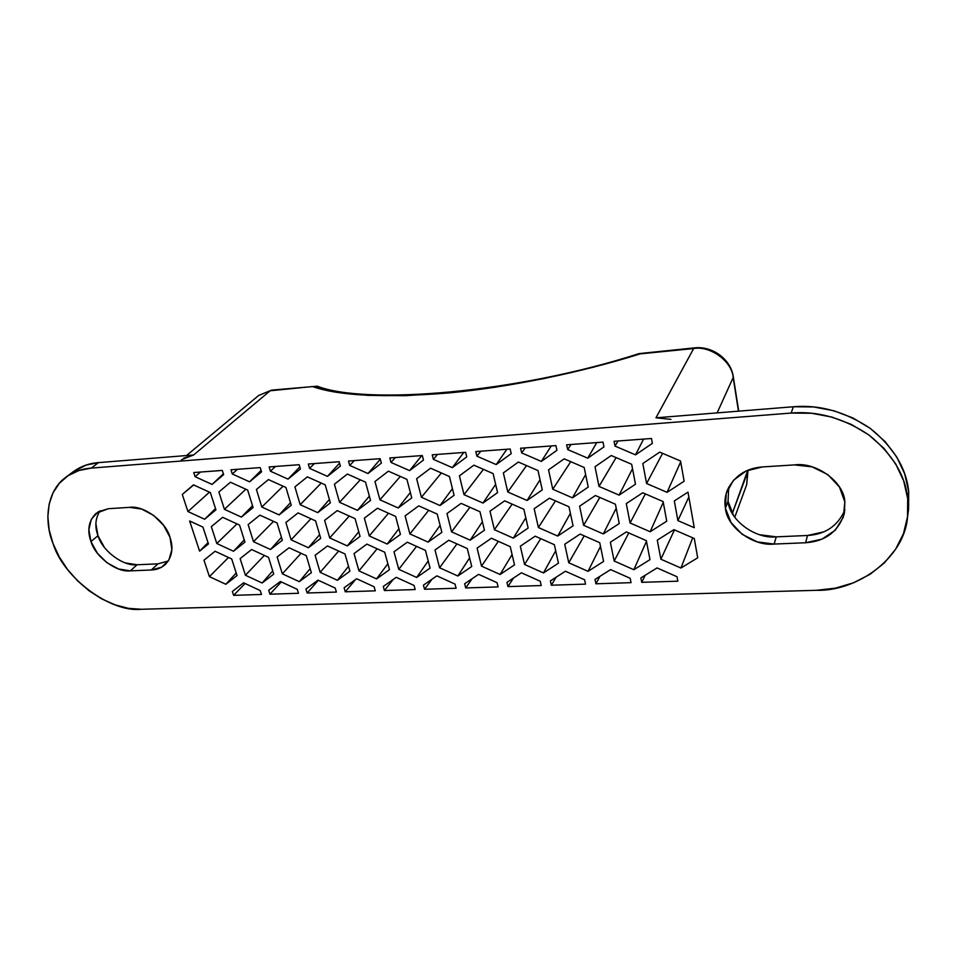 <?xml version="1.0" encoding="UTF-8"?>
<svg xmlns="http://www.w3.org/2000/svg" width="957" height="957" viewBox="0 0 957 957"><rect width="100%" height="100%" fill="white"/><g stroke="black" fill="none" stroke-linecap="round" stroke-linejoin="round"><path stroke-width="1.44" d="M73.019 471.897L86.19 465.054L98.463 462.626L91.25 468.105C81.943 468.739 73.474 471.801 65.842 477.268C46.905 490.582 43.603 520.62 53.042 543.576C63.353 577.729 110.462 612.803 141.361 609.274L816.381 590.313L835.449 588.148L853.572 582.777L870.057 574.308L884.268 563.027L895.585 549.27L903.504 533.551L907.619 516.445L907.703 498.621L903.671 480.833L895.632 463.81L883.885 448.307L868.92 434.992L851.371 424.441L832.004 417.108L811.656 413.268L791.2 413.053L91.25 468.105L78.917 470.521L68.186 475.629L59.454 483.165L53.042 492.807L49.142 504.136L47.85 516.696L49.178 530.011L53.042 543.576L59.25 556.902L67.576 569.523L77.708 580.995L89.276 590.936L101.873 598.974L115.067 604.848L128.382 608.329L141.361 609.274L816.381 590.313C856.97 591.522 904.162 558.338 907.499 517.366L907.703 498.621C905.334 475.21 892.403 454.001 868.92 434.992C843.488 418.089 817.577 410.78 791.2 413.053L793.317 406.761L813.582 406.952L833.738 410.72L852.926 417.97L870.296 428.413L885.117 441.596L896.733 456.968L904.688 473.835L908.683 491.491L908.6 509.172M208.459 543.935L199.606 551.136L189.63 520.979L202.944 527.116L208.459 543.935L199.606 551.136L189.63 520.979L202.944 527.116L208.459 543.935M203.985 560.192L215.074 551.256L231.702 558.96L237.037 575.564L225.84 584.284L209.416 576.628L203.985 560.192L215.074 551.256L231.702 558.96L237.037 575.564L225.84 584.284L209.416 576.628L203.985 560.192M642.817 463.535L659.72 452.123L680.535 460.999L684.123 481.215L667.077 492.341L646.597 483.512L642.817 463.535L659.72 452.123L680.535 460.999L684.123 481.215L667.077 492.341L646.597 483.512L642.817 463.535M279.109 514.902L261.811 507.043L256.416 489.47L268.415 479.589L285.94 487.484L291.239 505.248L279.109 514.902L261.811 507.043L256.416 489.47L268.415 479.589L285.94 487.484L291.239 505.248L279.109 514.902L290.485 502.7L279.109 514.902M357.463 510.344L339.544 502.293L334.424 484.23L347.355 474.05L365.526 482.149L370.526 500.391L357.463 510.344L339.544 502.293L334.424 484.23L347.355 474.05L365.526 482.149L370.526 500.391L357.463 510.344L369.354 496.121L357.463 510.344M440.005 505.547L421.415 497.281L416.63 478.715L430.566 468.2L449.431 476.514L454.085 495.283L440.005 505.547L421.415 497.281L416.63 478.715L430.566 468.2L449.431 476.514L454.085 495.283L440.005 505.547L452.434 488.62L440.005 505.547M527.092 500.475L507.784 492.006L503.358 472.89L518.395 462.04L538.001 470.569L542.272 489.888L527.092 500.475L507.784 492.006L503.358 472.89L518.395 462.04L538.001 470.569L542.272 489.888L527.092 500.475L540.035 479.756L527.092 500.475M409.895 533.922L405.122 515.883L418.723 505.858L437.229 514.1L441.871 532.343L428.126 542.129L409.895 533.922L405.122 515.883L418.723 505.858L437.229 514.1L441.871 532.343L428.126 542.129L409.895 533.922L428.712 510.308L409.895 533.922M369.27 535.944L364.342 518.156L377.441 508.263L395.612 516.409L400.421 534.401L387.178 544.043L369.27 535.944L364.342 518.156L377.441 508.263L395.612 516.409L400.421 534.401L387.178 544.043L369.27 535.944L388.494 513.227L369.27 535.944M329.687 537.918L324.614 520.357L337.235 510.619L355.083 518.658L360.047 536.399L347.283 545.921L329.687 537.918L324.614 520.357L337.235 510.619L355.083 518.658L360.047 536.399L347.283 545.921L329.687 537.918L349.245 516.038L329.687 537.918M291.107 539.832L285.892 522.51L298.058 512.904L315.583 520.859L320.703 538.36L308.393 547.739L291.107 539.832L285.892 522.51L298.058 512.904L315.583 520.859L320.703 538.36L308.393 547.739L291.107 539.832L310.929 518.742L291.107 539.832M253.485 541.698L248.138 524.603L259.873 515.141L277.087 522.989L282.339 540.262L270.472 549.509L253.485 541.698L248.138 524.603L259.873 515.141L277.087 522.989L282.339 540.262L270.472 549.509L253.485 541.698L273.523 521.374L253.485 541.698M451.584 531.853L446.991 513.562L461.107 503.37L479.971 511.732L484.421 530.226L470.174 540.167L451.584 531.853L446.991 513.562L461.107 503.37L479.971 511.732L484.421 530.226L470.174 540.167L451.584 531.853L469.911 507.282L451.584 531.853M494.41 529.723L489.996 511.17L504.65 500.834L523.874 509.291L528.144 528.049L513.347 538.145L494.41 529.723L489.996 511.17L504.65 500.834L523.874 509.291L528.144 528.049L513.347 538.145L494.41 529.723L512.151 504.136L494.41 529.723M538.396 527.546L534.173 508.717L549.402 498.214L568.996 506.791L573.064 525.824L557.704 536.064L538.396 527.546L534.173 508.717L549.402 498.214L568.996 506.791L573.064 525.824L557.704 536.064L538.396 527.546L555.443 500.858L538.396 527.546M583.614 525.297L579.595 506.193L595.41 495.523L615.399 504.207L619.251 523.527L603.281 533.934L583.614 525.297L579.595 506.193L595.41 495.523L615.399 504.207L619.251 523.527L603.281 533.934L583.614 525.297L599.836 497.449L583.614 525.297M398.758 569.331L394.009 551.782L407.287 542.2L425.446 550.395L430.076 568.123L416.666 577.466L398.758 569.331L394.009 551.782L407.287 542.2L425.446 550.395L430.076 568.123L416.666 577.466L398.758 569.331L416.558 546.387L398.758 569.331M358.959 570.862L354.054 553.553L366.866 544.114L384.702 552.201L389.487 569.678L376.544 578.901L358.959 570.862L354.054 553.553L366.866 544.114L384.702 552.201L389.487 569.678L376.544 578.901L358.959 570.862L377.142 548.768L358.959 570.862M320.164 572.358L315.116 555.275L327.461 545.968L344.987 553.947L349.915 571.209L337.45 580.301L320.164 572.358L315.116 555.275L327.461 545.968L344.987 553.947L349.915 571.209L337.45 580.301L320.164 572.358L338.646 551.065L320.164 572.358M282.339 573.817L277.147 556.95L289.062 547.775L306.276 555.67L311.348 572.693L299.314 581.665L282.339 573.817L277.147 556.95L289.062 547.775L306.276 555.67L311.348 572.693L299.314 581.665L282.339 573.817L301.072 553.278L282.339 573.817M439.586 567.752L435.004 549.976L448.785 540.25L467.279 548.54L471.741 566.508L457.829 575.994L439.586 567.752L435.004 549.976L448.785 540.25L467.279 548.54L471.741 566.508L457.829 575.994L439.586 567.752L456.944 543.911L439.586 567.752M481.503 566.137L477.1 548.11L491.396 538.241L510.237 546.65L514.519 564.869L500.08 574.487L481.503 566.137L477.1 548.11L491.396 538.241L510.237 546.65L514.519 564.869L500.08 574.487L481.503 566.137L498.322 541.339L481.503 566.137M524.544 564.474L520.321 546.196L535.166 536.183L554.366 544.689L558.445 563.171L543.468 572.944L524.544 564.474L520.321 546.196L535.166 536.183L554.366 544.689L558.445 563.171L543.468 572.944L524.544 564.474L540.729 538.647L524.544 564.474M568.757 562.776L564.726 544.234L580.133 534.066L599.716 542.691L603.592 561.436L588.041 571.341L568.757 562.776L564.726 544.234L580.133 534.066L599.716 542.691L603.592 561.436L588.041 571.341L568.757 562.776L584.201 535.86L568.757 562.776M572.453 497.843L552.763 489.254L548.54 469.863L564.175 458.834L584.177 467.471L588.232 487.089L572.453 497.843L552.763 489.254L548.54 469.863L564.175 458.834L584.177 467.471L588.232 487.089L572.453 497.843L585.648 474.588L572.453 497.843M482.962 503.047L464.013 494.673L459.408 475.844L473.882 465.162L493.106 473.583L497.58 492.628L482.962 503.047L464.013 494.673L459.408 475.844L473.882 465.162L493.106 473.583L497.58 492.628L482.962 503.047L495.642 484.398L482.962 503.047M398.184 507.976L379.941 499.817L374.977 481.515L388.398 471.167L406.916 479.361L411.749 497.879L398.184 507.976L379.941 499.817L374.977 481.515L388.398 471.167L406.916 479.361L411.749 497.879L398.184 507.976L410.35 492.508L398.184 507.976M317.784 512.653L300.175 504.698L294.923 486.886L307.364 476.849L325.213 484.852L330.368 502.856L317.784 512.653L300.175 504.698L294.923 486.886L307.364 476.849L325.213 484.852L330.368 502.856L317.784 512.653L329.411 499.506L317.784 512.653M631.046 582.669L595.924 583.794L595.015 579.44L610.602 569.606L630.173 578.279L631.046 582.669L595.924 583.794L595.015 579.44L610.602 569.606L630.173 578.279L631.046 582.669M759.619 534.724L776.283 536.853L774.105 544.066C753.087 546.459 726.841 527.128 725.418 508.215C724.389 502.497 724.987 496.599 727.2 490.51C734.151 476.096 745.85 468.236 762.298 466.944L794.466 464.899L812.05 466.849L827.877 474.612L839.421 486.969L844.84 501.935L843.356 517.127L835.305 530.178L822.027 539.138L805.615 542.751L774.105 544.066L757.286 541.889L742.213 534.353L731.04 522.558L725.418 508.215L726.219 493.405L733.433 480.318L746.077 471L762.298 466.944L794.466 464.899C816.381 461.764 844.241 482.244 844.84 501.935L844.349 513.55C838.356 531.614 825.448 541.351 805.615 542.751L774.105 544.066L776.283 536.853L807.517 535.489L823.786 531.865M125.403 562.931L137.066 564.762L130.367 570.862C116.646 572.681 95.365 556.854 90.975 541.578C86.908 530.178 88.642 520.728 96.179 513.239L108.356 508.705L129.554 507.354L141.684 509.076L153.682 515.416L163.659 525.393L170.047 537.415L171.865 549.593L168.899 560.036L161.673 567.178L151.326 569.989L130.367 570.862L118.632 568.996L107.076 562.812L97.375 553.194L90.975 541.578L88.845 529.652L91.346 519.184L98.176 511.816L108.356 508.705L129.554 507.354C143.658 505.057 166.004 521.637 170.047 537.415L170.047 537.415C173.6 548.05 172.069 557.046 165.441 564.403C161.35 567.98 156.649 569.846 151.326 569.989L130.367 570.862L137.066 564.762L157.917 563.852L168.205 561.029M584.607 579.786L585.528 584.129L551.352 585.217L550.383 580.923L565.408 571.233L584.607 579.786L585.528 584.129L551.352 585.217L550.383 580.923L565.408 571.233L584.607 579.786M540.262 581.258L541.231 585.54L507.952 586.605L506.947 582.37L521.421 572.812L540.262 581.258L541.231 585.54L507.952 586.605L506.947 582.37L521.421 572.812L540.262 581.258M497.09 582.693L498.107 586.916L465.688 587.945L464.647 583.77L478.596 574.356L497.09 582.693L498.107 586.916L465.688 587.945L464.647 583.77L478.596 574.356L497.09 582.693M455.042 584.093L456.094 588.256L424.525 589.261L423.425 585.146L436.882 575.863L455.042 584.093L456.094 588.256L424.525 589.261L423.425 585.146L436.882 575.863L455.042 584.093M414.07 585.457L415.171 589.56L384.391 590.541L383.267 586.474L396.246 577.322L414.07 585.457L415.171 589.56L384.391 590.541L383.267 586.474L396.246 577.322L414.07 585.457M374.139 586.785L375.276 590.84L345.274 591.797L344.113 587.777L356.626 578.746L374.139 586.785L375.276 590.84L345.274 591.797L344.113 587.777L356.626 578.746L374.139 586.785M335.225 588.077L336.397 592.072L307.137 593.005L305.941 589.045L318.011 580.145L335.225 588.077L336.397 592.072L307.137 593.005L305.941 589.045L318.011 580.145L335.225 588.077M297.268 589.333L298.464 593.28L269.922 594.201L268.702 590.278L280.353 581.497L297.268 589.333L298.464 593.28L269.922 594.201L268.702 590.278L280.353 581.497L297.268 589.333M566.664 444.814L603.006 442.11L603.963 446.883L587.754 458.188L567.668 449.539L566.664 444.814L603.006 442.11L603.963 446.883L587.754 458.188L567.668 449.539L566.664 444.814M520.596 448.235L555.921 445.603L556.926 450.316L541.339 461.43L521.649 452.888L520.596 448.235L555.921 445.603L556.926 450.316L541.339 461.43L521.649 452.888L520.596 448.235M475.796 451.572L510.153 449.012L511.205 453.654L496.205 464.576L476.885 456.154L475.796 451.572L510.153 449.012L511.205 453.654L496.205 464.576L476.885 456.154L475.796 451.572M432.217 454.802L465.64 452.326L466.741 456.896L452.302 467.65L433.354 459.324L432.217 454.802L465.64 452.326L466.741 456.896L452.302 467.65L433.354 459.324L432.217 454.802M389.81 457.96L422.324 455.544L423.473 460.054L409.584 470.629L390.982 462.422L389.81 457.96L422.324 455.544L423.473 460.054L409.584 470.629L390.982 462.422L389.81 457.96M348.515 461.035L380.18 458.678L381.365 463.116L367.99 473.536L349.736 465.425L348.515 461.035L380.18 458.678L381.365 463.116L367.99 473.536L349.736 465.425L348.515 461.035M308.31 464.025L339.149 461.729L340.369 466.107L327.485 476.371L309.566 468.356L308.31 464.025L339.149 461.729L340.369 466.107L327.485 476.371L309.566 468.356L308.31 464.025M269.144 466.932L299.182 464.707L300.438 469.014L288.033 479.122L270.424 471.203L269.144 466.932L299.182 464.707L300.438 469.014L288.033 479.122L270.424 471.203L269.144 466.932M230.972 469.779L260.244 467.602L261.536 471.861L249.586 481.814L232.288 473.99L230.972 469.779L260.244 467.602L261.536 471.861L249.586 481.814L232.288 473.99L230.972 469.779M677.006 576.724L677.831 581.186L641.728 582.335L640.867 577.92L657.052 567.932L677.006 576.724L677.831 581.186L641.728 582.335L640.867 577.92L657.052 567.932L677.006 576.724M610.363 542.224L626.368 531.889L646.334 540.633L649.994 559.642L633.845 569.714L614.191 561.029L610.363 542.224L626.368 531.889L646.334 540.633L649.994 559.642L633.845 569.714L614.191 561.029L610.363 542.224M626.285 503.609L642.733 492.759L663.117 501.564L666.742 521.17L650.15 531.745L630.089 522.989L626.285 503.609L642.733 492.759L663.117 501.564L666.742 521.17L650.15 531.745L630.089 522.989L626.285 503.609M595.015 466.741L611.26 455.52L631.668 464.277L635.496 484.194L619.095 495.128L599.022 486.419L595.015 466.741L611.26 455.52L631.668 464.277L635.496 484.194L619.095 495.128L599.022 486.419L595.015 466.741M615.004 446.082L614.059 441.285L651.466 438.497L652.363 443.354L635.508 454.85L615.004 446.082L614.059 441.285L651.466 438.497L652.363 443.354L635.508 454.85L615.004 446.082L618.078 440.986L615.004 446.082M195.108 476.706L193.757 472.543L222.299 470.425L223.627 474.624L212.095 484.433L195.108 476.706L193.757 472.543L222.299 470.425L223.627 474.624L212.095 484.433L195.108 476.706L200.468 472.04L195.108 476.706M218.878 491.994L230.446 482.244L247.672 490.056L253.103 507.569L241.403 517.103L224.417 509.327L218.878 491.994L230.446 482.244L247.672 490.056L253.103 507.569L241.403 517.103L224.417 509.327L218.878 491.994M211.318 526.649L222.634 517.318L239.561 525.082L244.944 542.129L233.496 551.244L216.796 543.516L211.318 526.649L222.634 517.318L239.561 525.082L244.944 542.129L233.496 551.244L216.796 543.516L211.318 526.649M240.123 558.589L251.607 549.533L268.522 557.333L273.738 574.14L262.122 582.992L245.423 575.241L240.123 558.589L251.607 549.533L268.522 557.333L273.738 574.14L262.122 582.992L245.423 575.241L240.123 558.589M260.232 590.565L261.464 594.464L233.616 595.35L232.36 591.486L243.604 582.825L260.232 590.565L261.464 594.464L233.616 595.35L232.36 591.486L243.604 582.825L260.232 590.565M657.28 540.143L673.907 529.652L694.28 538.504L697.701 557.799L680.941 568.027L660.88 559.223L657.28 540.143L673.907 529.652L694.28 538.504L697.701 557.799L680.941 568.027L660.88 559.223L657.28 540.143M674.326 500.942L687.975 492.125L694.256 527.702L677.891 520.608L674.326 500.942L687.975 492.125L694.256 527.702L677.891 520.608L674.326 500.942M182.285 494.446L193.422 484.84L210.361 492.568L215.911 509.842L204.631 519.232L187.931 511.552L182.285 494.446L193.422 484.84L210.361 492.568L215.911 509.842L204.631 519.232L187.931 511.552L182.285 494.446L193.697 484.972L182.285 494.446M556.077 577.25L551.352 585.217L556.077 577.25M513.466 578.064L507.952 586.605L513.466 578.064M472.1 578.746L465.688 587.945L472.1 578.746M431.978 579.236L424.525 589.261L431.978 579.236M393.124 579.523L384.391 590.541L393.124 579.523M355.561 579.523L345.274 591.797L355.561 579.523M318.358 580.301L307.137 593.005L318.358 580.301M281.286 581.928L269.922 594.201L281.286 581.928M599.967 576.317L595.924 583.794L599.967 576.317M670.953 419.357L655.976 417.802L693.669 348.539L640.149 353.875L592.838 367.344L543.743 378.625L494.877 387.286L448.163 393.004L405.361 395.684L367.859 395.361L336.697 392.214L312.508 386.556L270.161 390.779L193.649 454.97L98.463 462.626L193.649 454.97L183.672 458.14M95.891 523.838L97.973 535.705L104.313 547.248M655.976 417.802L793.317 406.761L655.976 417.802L693.669 348.539C710.333 345.465 732.117 361.459 733.17 377.548L717.152 412.886L733.17 377.548C732.117 361.459 710.333 345.465 693.669 348.539L640.149 353.875C583.076 371.89 510.715 387.19 448.163 393.004C384.391 398.028 339.173 395.875 312.508 386.556L270.161 390.779L193.649 454.97L181.423 459.755M844.935 509.949C837.806 525.919 825.341 534.425 807.517 535.489L805.615 542.751L807.517 535.489L776.283 536.853C755.444 539.269 729.449 520.118 728.05 501.336L725.418 508.215L728.05 501.336L733.612 515.572M732.32 513.407L747.776 470.258L746.687 484.637L747.943 471.299L732.32 513.407M738.469 411.175L733.17 377.548L738.469 411.175M65.842 477.268L73.163 471.777C80.771 466.322 89.204 463.272 98.463 462.626L91.25 468.105L791.2 413.053L793.317 406.761C819.455 404.464 845.115 411.689 870.296 428.413C893.551 447.218 906.339 468.248 908.683 491.491L907.703 498.621L908.683 491.491L908.48 510.093L907.511 517.306M728.05 501.336L728.708 487.173M168.336 560.958L157.917 563.852L151.326 569.989L157.917 563.852L137.066 564.762C123.417 566.592 102.291 550.885 97.973 535.705L90.975 541.578L97.973 535.705C94.599 526.553 95.305 518.239 100.078 510.775M440.1 525.393L428.126 542.129L440.1 525.393M398.902 528.719L387.178 544.043L398.902 528.719M358.755 531.781L347.283 545.921L358.755 531.781M319.614 534.652L308.393 547.739L319.614 534.652M281.454 537.344L270.472 549.509L281.454 537.344M482.388 521.78L470.174 540.167L482.388 521.78M525.812 517.797L513.347 538.145L525.812 517.797M570.396 513.335L557.704 536.064L570.396 513.335M616.2 508.263L603.281 533.934L616.2 508.263M428.21 560.958L416.666 577.466L428.21 560.958M387.86 563.733L376.544 578.901L387.86 563.733M348.515 566.293L337.45 580.301L348.515 566.293M310.152 568.673L299.314 581.665L310.152 568.673M469.6 557.907L457.829 575.994L469.6 557.907M512.091 554.534L500.08 574.487L512.091 554.534M555.706 550.742L543.468 572.944L555.706 550.742M600.482 546.399L588.041 571.341L600.482 546.399M570.755 461.669L552.763 489.254L570.755 461.669M526.541 465.58L507.784 492.006L526.541 465.58M483.429 469.349L464.013 494.673L483.429 469.349M441.368 472.961L421.415 497.281L441.368 472.961M400.325 476.442L379.941 499.817L400.325 476.442M360.287 479.816L339.544 502.293L360.287 479.816M321.217 483.058L300.175 504.698L321.217 483.058M283.069 486.192L261.811 507.043L283.069 486.192M571.042 444.479L567.668 449.539L571.042 444.479M596.773 442.565L587.754 458.188L596.773 442.565M525.297 447.888L521.649 452.888L525.297 447.888M551.22 445.962L541.339 461.43L551.22 445.962M480.809 451.19L476.885 456.154L480.809 451.19M506.911 449.252L496.205 464.576L506.911 449.252M437.516 454.419L433.354 459.324L437.516 454.419M463.774 452.458L452.302 467.65L463.774 452.458M395.385 457.554L390.982 462.422L395.385 457.554M421.774 455.58L409.584 470.629L421.774 455.58M354.353 460.604L349.736 465.425L354.353 460.604M380.336 459.24L367.99 473.536L380.336 459.24M314.386 463.571L309.566 468.356L314.386 463.571M339.556 463.176L327.485 476.371L339.556 463.176M275.437 466.466L270.424 471.203L275.437 466.466M299.828 466.896L288.033 479.122L299.828 466.896M237.48 469.289L232.288 473.99L237.48 469.289M261.105 470.437L249.586 481.814L261.105 470.437M186.483 455.544L258.689 395.456L271.537 390.133L317.269 386.185C365.682 405.182 516.014 393.303 638.965 353.623L694.363 347.881C712.355 345.704 730.945 359.342 733.301 376.795L738.72 411.151M645.162 575.265L641.728 582.335L645.162 575.265M628.773 532.941L614.191 561.029L628.773 532.941M646.477 541.339L633.845 569.714L646.477 541.339M645.341 493.884L630.089 522.989L645.341 493.884M663.261 502.341L650.15 531.745L663.261 502.341M616.093 457.602L599.022 486.419L616.093 457.602M632.517 468.715L619.095 495.128L632.517 468.715M643.606 439.084L635.508 454.85L643.606 439.084M223.364 473.799L212.095 484.433L223.364 473.799M245.829 489.218L224.417 509.327L245.829 489.218M252.528 505.715L241.403 517.103L252.528 505.715M236.989 523.898L216.796 543.516L236.989 523.898M244.226 539.892L233.496 551.244L244.226 539.892M264.359 555.419L245.423 575.241L264.359 555.419M272.733 570.898L262.122 582.992L272.733 570.898M245.088 583.507L233.616 595.35L245.088 583.507M674.47 529.891L660.88 559.223L674.47 529.891M692.701 537.822L680.941 568.027L692.701 537.822M688.837 497.03L677.891 520.608L688.837 497.03M662.579 453.343L646.597 483.512L662.579 453.343M680.69 461.848L667.077 492.341L680.69 461.848M228.508 557.476L209.416 576.628L228.508 557.476M236.212 572.992L225.84 584.284L236.212 572.992M208.028 542.619L199.606 551.136L208.028 542.619M209.463 492.161L187.931 511.552L209.463 492.161M215.504 508.598L204.631 519.232L215.504 508.598M318.179 386.472L317.269 386.185M748.015 470.162L746.687 484.637L734.761 517.259"/></g></svg>
